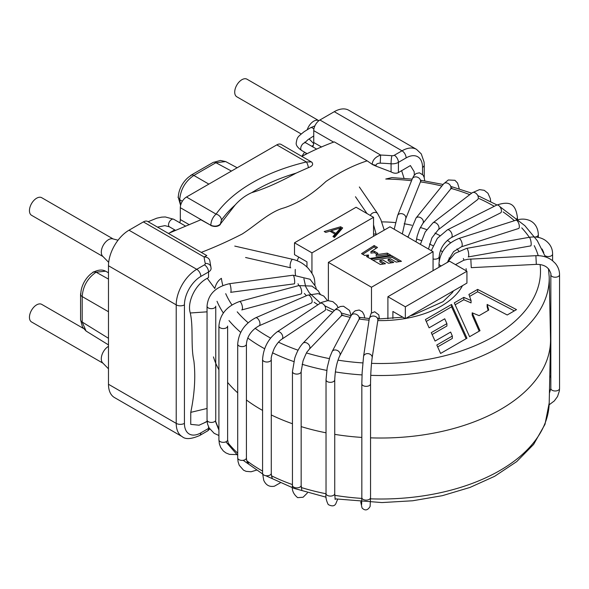 <?xml version="1.0" encoding="UTF-8"?>
<svg xmlns="http://www.w3.org/2000/svg" width="589" height="589" viewBox="0 0 589 589"><rect width="100%" height="100%" fill="white"/><g stroke="black" fill="none" stroke-linecap="round" stroke-linejoin="round"><path stroke-width="0.88" d="M102.994 363.207L31.556 321.969A10.16 5.868 -60 0 1 29.45 317.316A10.16 5.868 -60 0 1 33.882 307.09A10.16 5.868 -60 0 1 41.716 304.366L83.292 328.375M102.994 256.546L31.556 215.302A10.16 5.868 -60 0 1 29.45 210.656A10.16 5.868 -60 0 1 33.882 200.429A10.16 5.868 -60 0 1 41.716 197.705L113.154 238.95M301.193 133.961L236.822 96.795A10.16 5.868 -60 0 1 234.716 92.142A10.16 5.868 -60 0 1 239.156 81.915A10.16 5.868 -60 0 1 246.982 79.198L318.421 120.443M180.72 204.943L179.689 199.671L182.34 201.261M178.062 197.403L179.689 199.671C180.617 189.327 185.336 181.25 193.855 175.448L208.852 184.107M178.062 197.308L178.357 196.299M190.276 175.949A5.809 3.35 60 0 1 191.02 175.198A5.809 3.35 60 0 1 193.855 175.448L215.913 162.711L225.653 161.57L237.168 167.762M313.024 146.263L311.441 146.094M305.669 154.2L306.39 153.236M209.861 261.015A5.809 4.727 173.1 0 0 209.861 261.008L211.098 268.429A8.71 5.029 180 0 1 208.55 271.978L200.849 276.425A23.221 13.407 120 0 0 184.431 304.866L184.431 423.381A5.809 3.35 180 0 1 176.214 423.381A29.03 16.757 120 0 0 182.229 436.67L114.494 397.56A29.03 16.757 -60 0 1 108.479 384.271L108.479 265.764A29.03 16.757 -60 0 1 129.006 230.211L143.377 221.913A8.71 5.029 -60 0 1 147.729 221.479L206.82 255.597L204.103 256.973L143.377 221.913M312.788 146.875A8.71 5.029 120 0 0 313.746 142.509L313.746 130.655A8.71 5.029 -60 0 1 319.908 119.994L380.634 155.054C375.333 156.976 372.513 160.09 372.174 164.39L376.032 165.369L376.032 166.15L391.067 171.885C393.739 173.409 396.191 173.645 398.422 172.57L410.4 165.568L414.148 171.649L414.347 175.08M422.541 174.44L422.541 167.394A23.221 13.407 120 0 0 406.115 157.918L398.422 162.358A8.71 5.029 180 0 1 391.067 163.786A159.663 92.178 0 0 0 380.229 163.138C377.601 163.219 376.202 163.963 376.032 165.369M306.935 153.552L301.929 156.446M276.801 144.879A8.71 5.029 -60 0 1 281.152 144.445L311.367 161.894L306.39 161.968L276.801 144.879L186.477 197.028L216.075 214.109C212.85 217.024 211.09 220.75 210.796 225.285L200.849 219.763L168.395 233.413M179.785 222.745A8.71 5.029 120 0 0 180.322 219.542L180.322 207.689A8.71 5.029 -60 0 1 186.477 197.028M220.315 224.129L235.099 205.038A159.663 92.178 0 0 0 221.442 220.124L220.315 224.129C217.805 226.331 214.632 226.721 210.796 225.285L180.322 207.689M170.243 232.471L174.167 230.211A8.71 5.029 120 0 0 174.705 229.872M422.541 167.394A5.809 3.35 0 0 0 424.242 165.03L424.073 162.056L421.29 153.928L416.526 149.37A29.03 16.757 120 0 0 402.015 150.806L334.272 111.696L319.908 119.994M334.272 111.696A29.03 16.757 -60 0 1 348.791 110.261L416.526 149.37M80.833 320.725L82.489 327.072L86.075 331.047L82.188 322.036L82.188 296.561C82.953 286.283 87.584 278.155 96.088 272.184L93.305 271.912M93.224 271.963L92.495 272.722M108.479 279.09L96.088 272.184L105.571 271.19L108.479 272.759M213.446 356.905A169.823 98.046 0 0 0 218.917 369.759A169.823 98.046 0 0 1 213.446 356.905M227.626 382.416A169.823 98.046 0 0 0 237.706 392.848A169.823 98.046 0 0 1 227.626 382.416M246.416 399.983A169.823 98.046 0 0 0 260.632 409.311A169.823 98.046 0 0 0 262.576 410.415A169.823 98.046 0 0 1 260.632 409.311A169.823 98.046 0 0 1 246.416 399.983M271.286 414.958A169.823 98.046 0 0 0 292.453 423.741A169.823 98.046 0 0 1 271.286 414.958M301.163 426.605A169.823 98.046 0 0 0 326.026 432.805A169.823 98.046 0 0 1 301.163 426.605M334.736 434.365A169.823 98.046 0 0 0 361.83 437.421A169.823 98.046 0 0 1 334.736 434.365M370.731 375.34A168.498 97.281 0 0 0 549.206 277.029L550.524 338.771A169.823 98.046 0 0 1 370.54 437.848A169.823 98.046 0 0 0 550.524 341.193L549.206 402.935A168.498 97.281 180 0 1 370.54 498.839M452.33 336.061L436.802 345.021L440.587 353.452L466.981 338.211L451.564 304.447L425.405 319.547L429.086 327.83L444.732 318.796L446.904 323.633L431.258 332.66L435.072 341.06L450.644 332.071L452.33 336.061L452.33 338.432L437.649 346.906M451.564 304.447L451.564 306.817L426.245 321.439M466.12 338.704L451.564 306.817M446.904 323.633L446.904 325.997L432.112 334.537M488.163 310.41L487.14 306.81L487.14 304.439L507.217 314.982L516.509 309.615L477.635 289.398L477.635 291.769L469.602 296.407M514.352 310.867L477.635 291.769M477.635 289.398L468.91 294.434L471.06 300.523L471.06 302.893L463.808 299.749L455.135 304.756M479.188 331.165L472.194 315.196L472.194 312.825L479.107 315.638L488.745 310.072L487.14 304.439M471.06 300.523L463.808 297.379L463.808 299.749M463.808 297.379L454.288 302.879L469.588 336.709L480.013 330.687L472.194 312.825M331.224 230.711L340.604 227.965L335.84 233.384L331.224 230.711L331.224 231.926M335.84 233.384L335.84 234.805L335.053 234.348M340.604 227.965L340.604 229.386L335.84 234.805M341.863 228.9L340.604 228.193M331.224 230.903L330.039 231.241M335.053 234.135L332.932 236.542L334.471 237.433L342.68 227.95L340.626 226.765L324.208 231.506L325.746 232.397L329.921 231.175L335.053 234.135L335.053 235.556L333.764 237.021M340.626 226.765L340.626 228.186M379.861 260.456L382.872 260.007L388.497 263.254L393.732 262.466L388.129 259.234L390.617 258.88L396.206 262.105L401.455 261.317L391.957 255.84L370.923 259.042L380.332 264.476L385.493 263.71L379.861 260.456L379.861 261.877L383.527 263.997M388.129 259.234L388.129 260.655L391.781 262.76M391.957 255.84L391.957 257.26L372.866 260.161M399.497 261.612L391.957 257.26M368.471 254.993L366.513 256.495L369.944 258.475L391.022 255.295L387.267 253.13L376.135 254.757L377.895 253.322L374.427 251.319L370.915 251.65L377.483 247.483L374.14 245.547L361.543 253.623L364.679 255.435L368.471 254.993L368.471 256.414L367.573 257.106M389.071 255.589L387.267 254.551L376.135 256.178L376.135 254.757M376.872 254.153L374.427 252.74L370.915 253.071L370.915 251.65M376.312 248.227L374.14 246.975L362.706 254.301M387.267 253.13L387.267 254.551M374.427 251.319L374.427 252.74M374.14 245.547L374.14 246.975M306.965 267.023L306.965 261.847L294.507 254.654L294.507 242.801L356.087 207.247L373.536 217.319L373.536 236.285M387.901 296.723L449.481 261.17L466.93 271.242L405.35 306.795L387.901 296.723L387.901 318.826M371.482 312.936L371.482 287.241L433.062 251.687L433.062 270.653M311.949 273.252L311.949 252.872L373.536 217.319M371.482 287.241L328.375 262.355L328.375 300.611M328.375 262.355L389.955 226.802L433.062 251.687M311.949 252.872L294.507 242.801M405.35 306.795L405.35 318.649L466.93 283.095L466.93 271.242M405.35 318.649L392.892 311.456L392.892 318.472M222.826 285.444A159.796 92.259 0 0 1 221.39 278.317C218.099 280.497 215.905 283.898 214.808 288.522L207.284 278.325L208.55 277.456L208.55 271.978A5.809 3.35 -120 0 0 204.442 264.873L196.741 269.313L129.006 230.211M392.016 177.576L385.751 179.034A159.796 92.259 0 0 1 411.542 180.72M251.717 192.655C264.233 188.966 279.024 182.457 296.076 173.144A159.663 92.178 0 0 0 251.717 192.655C245.584 195.371 240.047 199.494 235.099 205.038M199.17 425.221L190.726 424.36L190.762 412.352C194.635 393.702 195.688 376.562 193.899 360.947C190.578 346.258 193.56 327.617 190.276 312.987C186.831 302.098 195.541 284.089 207.284 278.325M372.668 164.648L376.032 166.15M312.141 162.483L311.559 162.012C313.687 164.206 312.634 166.083 308.408 167.651L296.076 173.144M220.315 224.586C217.812 226.736 214.639 227.037 210.796 225.506M301.855 156.402C312.626 150.659 323.442 145.822 334.294 141.875L367.161 160.849L372.668 164.64M404.069 178.349L401.588 170.53M190.276 312.987L207.041 311.831M207.1 421.297L203.941 423.005L207.122 421.54M190.762 412.352L207.041 408.479M118.036 240.209L112.683 238.832A10.16 5.868 120 0 0 103.399 245.053A10.16 5.868 120 0 0 102.655 256.208L108.678 262.355M108.479 368.81L102.655 362.868A10.16 5.868 -60 0 1 101.293 358.797A10.16 5.868 -60 0 1 108.479 346.347M319.002 120.59L317.957 120.318A10.16 5.868 120 0 0 307.252 129.683M191.02 175.198L213.085 162.468A5.809 3.35 60 0 1 215.913 162.711L231.448 171.068M200.849 276.425A5.809 3.35 -120 0 0 196.741 269.313A29.03 16.757 120 0 0 176.214 304.866L176.214 423.381L108.479 384.271M184.431 423.381A23.221 13.407 120 0 0 200.849 432.863A5.809 3.35 60 0 1 199.649 435.521L207.851 430.765L209.728 428.969M313.746 130.655L333.661 142.155M380.229 163.138L380.634 155.054A165.465 95.528 0 0 1 391.862 155.724A5.809 0.648 -85.4 0 0 391.067 163.786L391.067 171.885M313.746 142.509L321.601 147.044M308.408 167.651A5.809 1.796 -103.3 0 0 306.39 161.968A165.465 95.528 0 0 0 216.075 214.109A5.809 4.388 -144.6 0 1 221.442 220.124M180.322 219.542L189.327 224.74M174.167 230.211L174.565 230.439M209.861 260.979A5.809 4.727 173.1 0 0 204.103 256.973A165.465 95.528 0 0 0 205.267 263.46A2.901 1.679 180 0 1 204.442 264.873M210.914 266.839A5.809 4.697 166.5 0 0 205.267 263.46M184.431 304.866A5.809 3.35 180 0 1 176.214 304.866L108.479 265.764M200.849 432.863L208.55 428.417L208.55 426.878M207.343 431.074A5.809 3.35 60 0 0 208.55 428.417A8.71 5.029 0 0 0 209.147 428.034M406.115 157.918A5.809 3.35 -120 0 0 402.015 150.806L394.313 155.253A2.901 1.679 180 0 1 391.862 155.724M394.313 155.253A5.809 3.35 -120 0 1 398.422 162.358L398.422 172.57M80.833 293.219A5.809 3.35 0 0 0 80.56 294.235L80.56 319.709A5.809 3.35 0 0 0 82.188 322.036L108.479 338.292M80.56 294.242A5.809 3.35 0 0 0 82.188 296.561L108.479 311.743M262.576 471.097A168.498 97.281 180 0 1 261.568 470.523A168.498 97.281 180 0 1 246.806 460.775M237.706 453.177A168.498 97.281 180 0 1 228.318 443.23M218.917 428.895A168.498 97.281 180 0 1 215.478 420.789M361.83 498.404A168.498 97.281 180 0 1 334.758 495.327M326.026 493.751A168.498 97.281 180 0 1 301.251 487.515M292.453 484.6A168.498 97.281 180 0 1 271.492 475.809M247.733 337.976A168.498 97.281 0 0 0 261.568 347.017A168.498 97.281 0 0 0 264.645 348.747M272.464 352.782A168.498 97.281 0 0 0 293.793 361.565M302.098 364.274A168.498 97.281 0 0 0 326.762 370.393M335.34 371.917A168.498 97.281 0 0 0 362.036 374.913M217.017 301.288A168.498 97.281 0 0 0 223.341 312.995M228.988 320.541A168.498 97.281 0 0 0 240.724 332.373M255.074 328.242A159.796 92.259 0 0 0 267.723 336.481A159.796 92.259 0 0 0 270.557 338.071M278.501 342.157A159.796 92.259 0 0 0 298.093 350.212M306.538 352.958A159.796 92.259 0 0 0 329.347 358.605M337.99 360.144A159.796 92.259 0 0 0 362.809 362.92M371.519 363.347A159.796 92.259 0 0 0 540.091 264.564M538.213 255.655A159.796 92.259 0 0 0 534.245 245.657M529.312 237.308A159.796 92.259 0 0 0 521.751 227.869M514.403 220.706A159.796 92.259 0 0 0 503.146 211.952M494.259 206.327A159.796 92.259 0 0 0 479.247 198.611M469.772 194.642A159.796 92.259 0 0 0 451.203 188.443M441.883 186.014A159.796 92.259 0 0 0 420.443 181.883M225.72 293.668A159.796 92.259 0 0 0 231.919 304.874M237.227 311.839A159.796 92.259 0 0 0 248.116 322.72M447.375 240.327A85.501 49.366 180 0 1 450.57 242.778M456.983 248.926A85.501 49.366 180 0 1 458.743 251.054M463.322 258.505A85.501 49.366 180 0 1 464.036 260.161M466.105 268.643A85.501 49.366 180 0 1 466.216 270.83M462.498 285.65A85.501 49.366 180 0 1 405.681 318.458M405.173 318.546A85.501 49.366 180 0 1 377.807 320.578M369.06 320.151A85.501 49.366 180 0 1 359.15 319.01M350.241 317.368A85.501 49.366 180 0 1 342.054 315.277M332.829 312.141A85.501 49.366 180 0 1 326.873 309.593M317.935 304.756A85.501 49.366 180 0 1 314.143 302.223M306.442 295.7A85.501 49.366 180 0 1 304.373 293.477M298.881 285.547A85.501 49.366 180 0 1 297.997 283.743M295.464 275.004A85.501 49.366 180 0 1 295.273 269.431M297.165 260.75A85.501 49.366 180 0 1 298.785 257.121M381.731 221.884A85.501 49.366 180 0 1 395.484 222.62M404.164 223.768A85.501 49.366 180 0 1 411.77 225.248M420.332 227.494A85.501 49.366 180 0 1 426.708 229.629M434.962 233.082A85.501 49.366 180 0 1 439.784 235.548M440.469 250.377A76.798 44.337 180 0 1 442.427 251.834M449.039 257.982A76.798 44.337 180 0 1 449.554 258.571M306.582 266.67A76.798 44.337 180 0 1 306.965 265.875M373.536 234.083A76.798 44.337 180 0 1 376.15 233.973M406.8 236.528A76.798 44.337 180 0 1 408.059 236.8M416.497 238.994A76.798 44.337 180 0 1 421.378 240.614M429.462 243.964A76.798 44.337 180 0 1 432.959 245.731M316.587 149.069L305.986 142.943A4.351 2.511 120 0 0 302.628 144.114A4.351 2.511 120 0 0 300.729 148.494A4.351 2.511 120 0 0 301.634 150.489C297.592 147.633 295.796 145.071 296.245 142.81C297.202 136.957 297.644 137.001 304.071 131.752L310.425 127.798L314.894 125.862M313.885 129.072A4.351 2.511 -120 0 0 312.604 128.012A4.351 2.511 -120 0 0 310.425 127.798M470.825 258.961L471.259 267.664L536.329 264.373L535.887 255.678L467.909 259.263L463.786 260.235L455.481 264.63M535.887 255.678C542.344 255.457 547.844 257.091 552.386 260.574L555.294 263.349C558.114 266.743 559.528 270.528 559.55 274.702A4.351 2.511 180 0 1 555.199 277.22A4.351 2.511 180 0 1 550.84 274.702C551.333 274.386 550.641 272.523 548.779 269.136L547.026 267.435C544.369 265.315 540.798 264.292 536.329 264.373M559.55 274.702L559.55 388.475A4.351 2.511 180 0 1 555.199 390.993A4.351 2.511 180 0 1 550.84 388.475L550.84 274.702M466.694 248.359A4.351 1.038 80 0 1 468.476 252.467A4.351 1.038 80 0 1 468.211 256.937L530.674 245.915A4.351 1.038 80 0 0 530.939 241.446A4.351 1.038 80 0 0 529.158 237.338L466.694 248.359L454.988 253.358L446.977 262.613M529.158 237.338C535.202 236.38 540.4 237.257 544.766 239.959C550.016 243.581 552.622 248.271 552.592 254.036A4.351 2.511 180 0 1 549.817 256.377A4.351 2.511 180 0 1 545.031 255.736M550.84 369.818A4.351 2.511 180 0 1 549.905 370.128M438.989 267.229L438.989 263.658A4.351 2.511 0 0 0 441.316 265.882M438.989 263.658C440.005 251.937 446.595 243.552 458.772 238.501A4.351 1.723 72.3 0 1 461.739 242.123A4.351 1.723 72.3 0 1 461.43 246.798L453.596 251.613L448.104 260.625M458.772 238.501L515.898 220.22A4.351 1.723 72.3 0 1 518.872 223.842A4.351 1.723 72.3 0 1 518.556 228.517L461.43 246.798M515.898 220.22C520.411 218.85 524.482 218.762 528.112 219.955C531.985 221.059 537.86 224.851 538.339 234.65A4.351 2.511 180 0 1 535.482 237.014M433.062 258.946A4.351 2.511 0 0 0 439.203 256.657L439.203 260.75M431.273 250.656L437.347 238.361L447.36 229.865A4.351 2.334 63.3 0 1 451.395 232.707A4.351 2.334 63.3 0 1 451.262 237.647C443.996 242.278 439.976 248.61 439.203 256.657M447.36 229.865L496.652 205.119A4.351 2.334 63.3 0 1 500.687 207.969A4.351 2.334 63.3 0 1 500.554 212.909L451.262 237.647M496.652 205.119C511.119 200.216 515.728 205.171 517.422 217.4A4.351 2.511 180 0 1 516.943 218.541M420.384 244.369L425.184 232.029L432.9 222.892A4.351 2.842 52.5 0 1 437.804 224.623A4.351 2.842 52.5 0 1 438.201 229.806L431.906 237.882L428.461 249.037M432.9 222.892L472.209 192.772A4.351 2.842 52.5 0 1 477.112 194.503A4.351 2.842 52.5 0 1 477.51 199.686L438.201 229.806M407.971 237.205L416.04 218.018A4.351 3.225 38.9 0 1 421.452 218.247A4.351 3.225 38.9 0 1 422.814 223.489L419.567 229.143L417.233 235.865L416.018 241.851M416.04 218.018L443.642 183.842A4.351 3.225 38.9 0 1 449.054 184.07A4.351 3.225 38.9 0 1 450.416 189.312L451.873 187.92M394.203 229.254L397.59 215.596A4.351 3.468 21.8 0 1 402.92 213.998A4.351 3.468 21.8 0 1 405.681 218.836L402.339 233.951M397.59 215.596L412.285 178.857A4.351 3.468 21.8 0 1 417.616 177.26A4.351 3.468 21.8 0 1 420.369 182.089L421.135 180.536L420.59 180.978M370.312 215.456A4.351 3.306 -34.4 0 1 373.882 212.533A4.351 3.306 -34.4 0 1 377.601 213.601L380.884 219.763L384.227 230.108M175.205 230.159L169.426 226.817A4.351 2.511 -60 0 1 168.52 224.829A4.351 2.511 -60 0 1 170.42 220.441A4.351 2.511 -60 0 1 173.777 219.277L165.332 216.958L161.703 217.135L156.873 218.158L148.119 221.707M234.768 246.092L292.674 259.329A4.351 1.311 102.9 0 0 290.995 261.428A4.351 1.311 102.9 0 0 290.105 265.911A4.351 1.311 102.9 0 0 290.738 267.818L245.576 257.496M292.674 259.329C298.476 260.713 303.534 263.563 307.841 267.892C315.108 276.432 314.474 279.51 314.916 283.53A4.351 2.511 180 0 1 314.6 284.472M215.338 420.988A4.351 2.511 0 0 0 215.751 419.913L215.751 306.14A4.351 2.511 0 0 1 215.338 307.215A4.351 2.511 0 0 1 210.442 308.599A4.351 2.511 0 0 1 207.041 306.14L207.041 419.913A4.351 2.511 0 0 0 210.442 422.365A4.351 2.511 0 0 0 215.338 420.988M230.674 292.321A4.351 0.803 82.4 0 1 230.645 292.328L294.286 283.846A4.351 0.803 82.4 0 0 294.316 283.839A4.351 0.803 82.4 0 0 294.493 279.333A4.351 0.803 82.4 0 0 293.131 275.21L229.489 283.692A4.351 0.803 82.4 0 1 230.844 287.815A4.351 0.803 82.4 0 1 230.674 292.321M236.888 454.598L229.46 454.362L225.926 452.919L223.356 450.997L220.691 447.449L219.358 443.811L218.917 439.828A4.351 2.511 -0 0 0 223.268 442.339A4.351 2.511 -0 0 0 227.626 439.828L228.193 442.957M218.917 439.828L218.917 326.056A4.351 2.511 -0 0 0 223.275 328.566A4.351 2.511 -0 0 0 227.626 326.056L227.626 439.828M239.502 301.531A4.351 1.502 74.9 0 1 242.086 305.345A4.351 1.502 74.9 0 1 241.77 309.939L300.964 293.999A4.351 1.502 74.9 0 0 301.281 289.405A4.351 1.502 74.9 0 0 298.704 285.591L239.502 301.531C226.809 306.14 219.947 314.32 218.917 326.056M256.473 470.162L251.047 471.774L246.062 471.333L243.529 470.177L239.23 465.266L238.081 461.776L237.706 457.874A4.351 2.511 -0 0 0 242.057 460.392A4.351 2.511 -0 0 0 246.416 457.874C246.585 460.988 247.314 462.704 248.602 463.006M237.706 457.874L237.706 344.101A4.351 2.511 -0 0 0 242.057 346.619A4.351 2.511 -0 0 0 246.416 344.101L246.416 457.874M237.706 344.101C238.663 332.424 244.634 323.656 255.619 317.81A4.351 2.142 66.5 0 1 259.322 320.946A4.351 2.142 66.5 0 1 259.094 325.798C251.37 330.201 247.144 336.304 246.416 344.101M255.619 317.81L307.789 295.118A4.351 2.142 66.5 0 1 311.485 298.255A4.351 2.142 66.5 0 1 311.257 303.099L259.094 325.798M280.379 482.803L274.422 486.19C269.46 487.162 265.889 485.167 263.71 480.204L262.576 473.276A4.351 2.511 -0 0 0 266.935 475.787A4.351 2.511 -0 0 0 271.286 473.276C271.419 475.897 271.75 477.436 272.28 477.87M262.576 473.276L262.576 359.504A4.351 2.511 -0 0 0 266.935 362.021A4.351 2.511 -0 0 0 271.286 359.504L271.286 473.276M262.576 359.504C263.386 347.952 268.223 338.749 277.095 331.887A4.351 2.68 56.4 0 1 281.741 334.029A4.351 2.68 56.4 0 1 281.91 339.139C279.179 340.913 276.616 344.028 274.231 348.482C271.772 354.703 270.785 358.377 271.286 359.504M277.095 331.887L319.945 303.423A4.351 2.68 56.4 0 1 324.591 305.566A4.351 2.68 56.4 0 1 324.76 310.683L281.91 339.139M307.384 492.971L303.099 497.234L297.673 497.653C293.418 494.215 291.68 490.114 292.453 485.351A4.351 2.511 -0 0 0 296.812 487.869A4.351 2.511 -0 0 0 301.163 485.351L301.833 490.247M292.453 485.351L292.453 371.585A4.351 2.511 -0 0 0 296.812 374.096A4.351 2.511 -0 0 0 301.163 371.585L301.163 485.351M292.453 371.585L294.75 358.193C296.856 351.832 299.587 346.847 302.96 343.247A4.351 3.107 43.8 0 1 308.253 344.02A4.351 3.107 43.8 0 1 309.24 349.277L307.524 351.412C307.053 351.442 305.558 354.593 303.041 360.866L301.163 371.585M302.96 343.247L334.626 310.263A4.351 3.107 43.8 0 1 339.919 311.036A4.351 3.107 43.8 0 1 340.906 316.3L309.24 349.277M337.622 499.339A4.351 3.512 -164.6 0 0 337.644 499.266L335.826 503.72C334.486 506.245 331.953 506.518 328.228 504.552C326.203 500.466 325.474 496.807 326.026 493.582A4.351 2.511 0 0 0 330.392 496.093A4.351 2.511 0 0 0 334.736 493.575L335.156 499.479M326.048 493.339A4.351 2.511 0 0 0 326.026 493.582L326.026 379.809A4.351 2.511 0 0 0 330.385 382.327A4.351 2.511 0 0 0 334.736 379.809L334.736 493.582M326.048 379.566A4.351 2.511 0 0 0 326.026 379.809L327.189 367.691L329.862 357L332.137 351.552A4.351 3.401 27.9 0 1 337.578 350.58A4.351 3.401 27.9 0 1 339.831 355.623C336.849 362.029 335.156 370.091 334.736 379.809M332.137 351.552L351.235 315.49A4.351 3.401 27.9 0 1 356.676 314.519A4.351 3.401 27.9 0 1 358.929 319.562L339.831 355.623M360.851 501.88A4.351 3.549 174.9 0 0 360.843 502.469L360.792 501.872M361.631 504.508L361.83 497.602A4.351 2.511 0 0 0 362.588 499.016A4.351 2.511 0 0 0 367.47 500.002A4.351 2.511 0 0 0 370.54 497.602L370.113 506.466C367.705 510.449 365.018 510.957 362.058 507.983L360.843 502.469M361.83 497.602L361.83 383.829A4.351 2.511 0 0 0 362.588 385.243A4.351 2.511 0 0 0 367.47 386.229A4.351 2.511 0 0 0 370.54 383.829L370.54 497.602M361.83 383.829L362.139 372.609L363.553 356.514A4.351 3.541 8.6 0 1 364.503 354.74A4.351 3.541 8.6 0 1 369.568 353.982A4.351 3.541 8.6 0 1 372.16 357.817C371.188 365.136 370.65 373.801 370.54 383.829M363.553 356.514L369.244 318.943A4.351 3.541 8.6 0 1 370.194 317.176A4.351 3.541 8.6 0 1 375.259 316.418A4.351 3.541 8.6 0 1 377.858 320.254L372.16 357.817M201.254 252.386C214.852 247.166 228.517 241.034 242.256 233.98C256.09 225.138 269.902 211.569 284.023 207.902C298.137 203.205 312.126 194.385 325.989 181.441C339.838 172.091 353.562 165.229 367.161 160.849M178.312 197.286C178.401 193.163 179.674 188.959 182.148 184.659C184.681 180.506 187.677 177.422 191.153 175.412M214.101 162.196L220.426 160.458L225.653 161.57M311.61 146.19L313.296 145.439M304.594 152.198L301.804 156.372M182.229 436.67C185.469 439.549 191.278 439.166 199.649 435.521M424.242 177.731L424.242 165.03M93.46 272.111C98.385 269.725 102.427 269.416 105.571 271.198M93.327 272.192C89.808 274.319 86.797 277.529 84.308 281.822C81.981 286.092 80.811 290.23 80.811 294.242M86.068 331.04L108.479 344.904M178.312 197.433L180.595 205.428M215.294 421.039L218.917 430.103M225.896 441.831L237.706 455.393M243.161 460.303L262.584 473.924M549.206 402.935L545.009 424.286L533.619 444.415L516.708 461.607L494.583 476.339L469.978 487.442L442.368 495.673L412.675 500.768L381.9 502.572L335.023 498.846M326.122 497.204L293.97 488.355L265.661 475.684M392.016 177.613L412.175 179.137M420.458 180.197L443.134 184.467M450.747 186.396L471.701 193.163M477.789 195.592L497.057 205.001M499.825 206.606L524.895 225.705L537.308 240.71L545.466 256.922M548.484 268.79L549.206 277.029M453.559 290.819L452.161 292.814L443.031 301.656L413.11 315.071L410.408 315.726M402.869 317.213L378.072 318.988M369.31 318.539L359.099 317.302M351.096 315.741L341.274 313.024M334.397 310.499L324.73 305.787M320.438 303.107L309.372 292.947L305.669 286.652L303.924 278.774M305.986 142.943L304.822 142.089L304.925 142.759M305.131 142.383L308.076 139.608L313.746 135.941M306.913 153.538L301.634 150.489M549.139 404.812L554.315 400.925L557.562 396.485L559.381 390.846L559.55 388.475M549.412 393.18L550.84 388.475M543.757 252.578L542.108 249.029M552.592 254.036L552.592 260.736M549.751 377.571L550.84 375.524M538.339 234.65L538.339 237.419M517.422 217.4L517.422 218.939M490.703 201.571L490.284 198.493L487.964 193.273L484.246 190.313L479.527 189.606L472.209 192.772M422.814 223.489L450.416 189.312M459.302 188.885L457.565 183.076L454.929 180.293L448.303 179.976L443.642 183.842M405.681 218.836L420.369 182.089M424.787 180.852L424.073 177.171L423.02 175.029L419.383 172.805L415.959 173.6L413.78 175.861L412.285 178.857M373.536 224.821L376.29 234.687M377.601 213.601L359.342 186.971M367.006 213.557L355.476 196.733M169.426 226.817L164.854 225.653L157.484 227.111M185.616 226.117L173.777 219.277M314.916 285.061L314.916 283.53M218.917 435.507L214.168 433.335L209.073 427.894L207.542 424.021L207.041 419.913M207.041 306.14C208.094 294.36 215.574 286.88 229.489 283.692M293.131 275.21L310.072 279.274L315.549 286.46L316.271 288.75M298.704 285.591L311.89 286.085L318.17 290.723L320.232 294.161M307.789 295.118L318.17 293.624L323.773 296.053L327.536 300.633M319.945 303.423L321.83 302.312L327.904 300.618L332.888 301.671L336.739 305.043L338.064 307.502M334.626 310.263L336.547 308.526L340.376 306.501L343.52 306.228L349.491 310.396L351.162 315.623M340.906 316.3L342.776 314.879M351.235 315.49L352.951 312.818L355.138 310.83L359.209 310.02L362.412 311.846L364.076 314.835L364.782 318.089M358.929 319.562L359.864 318.126M377.858 320.254L378.278 318.06M369.244 318.943L371.158 313.26L374.7 311.758L378.808 314.857L379.449 319.002M199.148 425.17L203.941 423.005M309.085 138.879L313.679 143.576"/></g></svg>
